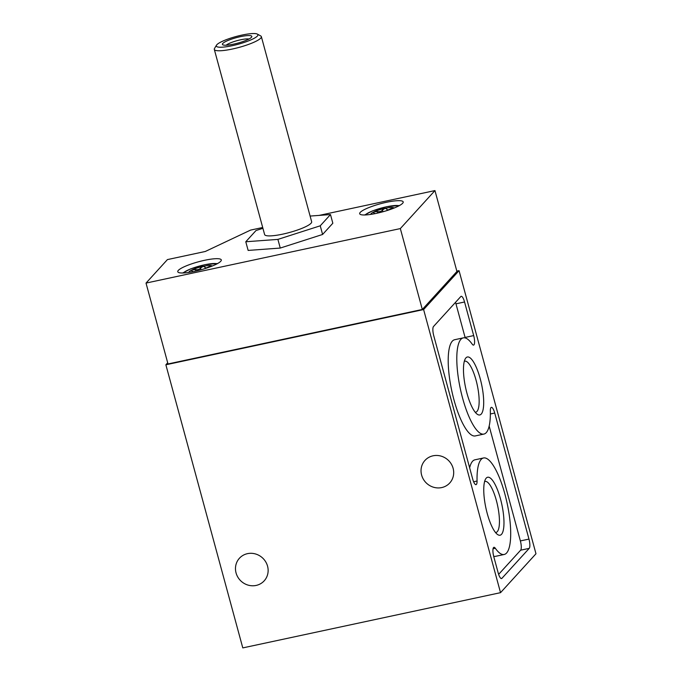 <?xml version="1.0" encoding="UTF-8"?>
<svg xmlns="http://www.w3.org/2000/svg" width="682" height="682" viewBox="0 0 682 682"><rect width="100%" height="100%" fill="white"/><g stroke="black" fill="none" stroke-linecap="round" stroke-linejoin="round"><path stroke-width="1.02" d="M167.687 362.798L165.871 364.785L242.792 647.9L500.537 592.667L423.616 309.551L459.054 270.652L456.838 271.129M374.316 213.116L373.378 212.571L373.932 211.914L377.368 211.573L377.896 213.031M370.761 214.395A12.037 2.234 164.8 0 1 373.932 211.914A12.037 2.234 164.8 0 1 385.074 208.334L386.916 209.067C387.001 210.218 388.237 210.124 390.624 208.794L393.531 207.712A12.037 2.234 164.8 0 1 393.983 208.087M377.504 211.608C379.857 211.923 381.485 211.403 382.397 210.039L385.074 208.334A12.037 2.234 164.8 0 1 393.531 207.712L393.616 207.814M387.18 210.508L386.916 209.067M192.401 271.121L191.471 270.584L192.026 269.927L195.461 269.578L195.981 271.035M188.854 272.408A12.037 2.234 164.8 0 1 192.026 269.927A12.037 2.234 164.8 0 1 203.168 266.347L205.009 267.08C205.086 268.231 206.322 268.137 208.709 266.807L211.616 265.724A12.037 2.234 164.8 0 1 212.068 266.099M195.598 269.612C197.951 269.936 199.579 269.407 200.482 268.052L203.168 266.347A12.037 2.234 164.8 0 1 211.616 265.724L211.71 265.827M205.273 268.512L205.009 267.08M262.698 227.498L250.592 230.09L205.291 251.479L167.422 259.595L146.025 283.081L168.002 363.966L422.311 309.466L456.931 271.47L434.954 190.576L319.099 215.41M262.92 228.317L256.023 230.525L245.784 241.76L248.146 250.422L280.259 248.06L322.603 234.463L332.833 223.236L330.48 214.566L310.105 216.066M386.489 202.29A22.549 4.186 164.8 0 1 403.198 201.915A22.549 4.186 164.8 0 1 382.542 211.863A22.549 4.186 164.8 0 1 359.687 213.739A22.549 4.186 164.8 0 1 386.489 202.29M204.574 260.302A22.549 4.186 164.8 0 1 221.292 259.927A22.549 4.186 164.8 0 1 200.627 269.876A22.549 4.186 164.8 0 1 177.772 271.743A22.549 4.186 164.8 0 1 204.574 260.302M146.025 283.081L400.334 228.581L434.954 190.576M500.494 498.951A29.641 8.158 77.9 0 0 485.627 478.952A29.641 8.158 77.9 0 0 485.882 507.937A29.641 8.158 77.9 0 0 497.528 534.483A29.641 8.158 77.9 0 0 500.494 498.951M480.213 378.698A29.641 8.158 77.9 0 0 465.346 358.698A29.641 8.158 77.9 0 0 465.601 387.683A29.641 8.158 77.9 0 0 477.247 414.23A29.641 8.158 77.9 0 0 480.213 378.698M495.32 548.277A7.766 2.14 -102.1 0 0 493.93 547.305A7.766 2.14 -102.1 0 0 493.819 556.802L498.184 572.88A7.766 2.14 -102.1 0 0 501.551 578.558A7.766 2.14 -102.1 0 0 501.918 578.327L529.232 548.354A7.766 2.14 -102.1 0 0 528.968 539.087L494.723 413.036A7.766 2.14 -102.1 0 0 491.355 407.35A7.766 2.14 -102.1 0 0 490.341 410.999A49.198 13.546 -102.1 0 1 483.888 434.084A49.198 13.546 -102.1 0 1 460.333 388.817A49.198 13.546 -102.1 0 1 463.266 337.871A49.198 13.546 -102.1 0 1 472.166 344.112A7.766 2.14 -102.1 0 0 473.572 345.092A7.766 2.14 -102.1 0 0 473.683 335.595L464.553 301.99A7.766 2.14 -102.1 0 0 461.185 296.312A7.766 2.14 -102.1 0 0 460.81 296.534L433.505 326.516A7.766 2.14 -102.1 0 0 433.769 335.783L472.669 478.969A7.766 2.14 -102.1 0 0 476.036 484.655A7.766 2.14 -102.1 0 0 477.05 481.032A49.343 13.589 -102.1 0 1 483.521 457.972A49.343 13.589 -102.1 0 1 507.152 503.376A49.343 13.589 -102.1 0 1 504.203 554.475A49.343 13.589 -102.1 0 1 495.32 548.277L493.052 548.763M500.537 592.667L535.975 553.767L459.054 270.652M453.112 468.312A16.76 15.805 -137.7 0 0 440.947 456.079A16.76 15.805 -137.7 0 0 424.98 460.401A16.76 15.805 -137.7 0 0 426.719 483.376A16.76 15.805 -137.7 0 0 449.753 482.975A16.76 15.805 -137.7 0 0 453.112 468.312M267.557 566.162A16.76 15.805 -137.7 0 0 255.392 553.929A16.76 15.805 -137.7 0 0 239.425 558.251A16.76 15.805 -137.7 0 0 241.164 581.226A16.76 15.805 -137.7 0 0 264.198 580.825A16.76 15.805 -137.7 0 0 267.557 566.162M423.616 309.551L165.871 364.785M400.334 228.581L422.311 309.466M493.674 556.248A49.343 13.589 77.9 0 0 495.609 556.316L504.203 554.475M483.521 457.972L474.928 459.813A49.343 13.589 77.9 0 0 469.642 467.835M498.636 574.355L520.639 550.195A7.766 2.14 77.9 0 0 520.375 540.928L489.164 426.062M463.266 337.871L454.681 339.713A49.198 13.546 77.9 0 0 451.74 390.658A49.198 13.546 77.9 0 0 475.294 435.926L483.888 434.084M465.218 337.948A7.766 2.14 77.9 0 0 465.09 337.437L455.96 303.831A7.766 2.14 77.9 0 0 455.508 302.356M475.218 412.252A26.095 7.187 77.9 0 0 475.721 412.209A26.095 7.187 77.9 0 0 476.087 380.283A26.095 7.187 77.9 0 0 464.783 361.17A26.095 7.187 77.9 0 0 464.314 361.332M495.507 532.506A26.095 7.187 77.9 0 0 496.002 532.454A26.095 7.187 77.9 0 0 496.377 500.528A26.095 7.187 77.9 0 0 485.064 481.424A26.095 7.187 77.9 0 0 484.595 481.586M245.784 241.76L277.906 239.391L320.25 225.802L330.48 214.566M280.259 248.06L277.906 239.391M322.603 234.463L320.25 225.802M214.319 49.436L264.616 234.557A24.373 4.527 -15.2 0 0 282.68 234.148A24.373 4.527 -15.2 0 0 311.657 221.769L261.359 36.649A24.373 4.527 164.8 0 1 239.024 47.408A24.373 4.527 164.8 0 1 214.319 49.436A24.373 4.527 164.8 0 1 214.515 48.49L216.475 45.208A21.568 4.007 164.8 0 1 241.94 35.089A21.568 4.007 164.8 0 1 257.353 34.1A21.568 4.007 164.8 0 1 238.163 44.253A21.568 4.007 164.8 0 1 216.475 45.208M240.524 36.64A15.234 2.83 164.8 0 1 251.692 36.981A15.234 2.83 164.8 0 1 237.856 43.111A15.234 2.83 164.8 0 1 222.818 44.824A15.234 2.83 164.8 0 1 240.524 36.64M257.353 34.1L260.712 35.941A24.373 4.527 164.8 0 1 261.359 36.649M226.177 45.208A12.591 2.336 164.8 0 1 240.61 39.795A12.591 2.336 164.8 0 1 248.99 39.01M477.05 481.032L473.615 481.765M501.918 578.327L501.117 578.507M529.232 548.354L520.639 550.195M528.968 539.087L520.375 540.928M494.723 413.036L490.367 413.974M473.683 335.595L465.09 337.437M464.553 301.99L455.96 303.831M183.305 272.971A18.278 3.393 164.8 0 1 204.566 264.812A18.278 3.393 164.8 0 1 217.14 263.781M365.211 214.966A18.278 3.393 164.8 0 1 386.472 206.799A18.278 3.393 164.8 0 1 399.055 205.768M195.461 269.578L195.862 271.069M208.871 266.705L209.016 267.25M208.709 266.807L208.854 267.31M200.508 267.958L201.002 269.774M200.482 268.052L200.951 269.791M377.368 211.573L377.768 213.057M390.777 208.701L390.931 209.246M390.624 208.794L390.76 209.306M382.423 209.945L382.917 211.761M382.397 210.039L382.866 211.778M217.66 263.491L204.711 264.718L190.636 268.878L182.708 272.988M399.575 205.487L386.617 206.714L372.543 210.874L364.623 214.983"/></g></svg>
